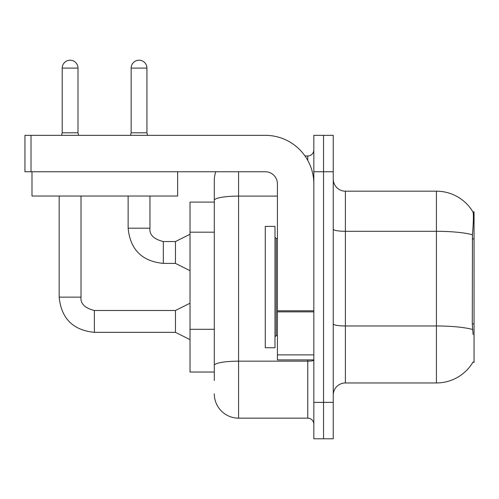 <?xml version="1.0" encoding="UTF-8"?>
<svg xmlns="http://www.w3.org/2000/svg" width="499" height="499" viewBox="0 0 499 499"><rect width="100%" height="100%" fill="white"/><g stroke="black" fill="none" stroke-linecap="round" stroke-linejoin="round"><path stroke-width="0.75" d="M473.071 334.405L472.291 323.857L472.466 234.767C473.514 221.568 473.676 213.965 472.946 211.963L474.05 211.813L474.05 362.324L472.859 362.324L473.071 361.962A42.484 42.484 0 0 1 436.425 382.958A42.484 42.484 0 0 0 472.859 362.324M214.302 202.101L190.025 202.101L190.025 372.029L214.302 372.029M333.251 395.096A12.138 12.138 0 0 1 345.389 382.958L436.425 382.958L436.425 191.179L345.389 191.179A12.138 12.138 0 0 1 333.251 179.041A12.138 12.138 0 0 0 345.389 191.179L345.389 382.958M323.539 402.375L323.539 438.789L333.251 438.789L333.251 402.375L323.539 402.375L323.539 438.789L313.834 438.789L313.834 402.375L323.539 402.375L323.539 171.756L323.539 402.375M313.834 402.375L313.834 135.341L323.539 135.341L323.539 171.756L323.539 135.341L333.251 135.341L333.251 402.375M472.946 211.963A42.484 42.484 0 0 0 436.425 191.179A42.484 42.484 0 0 1 472.946 211.963M214.302 380.525L214.302 180.251A24.276 24.276 0 0 1 215.836 171.756M238.578 171.756L238.578 418.156L307.764 418.156L307.764 359.891M305.001 155.975L307.764 155.975A6.069 6.069 0 0 0 313.834 149.912M277.419 196.101L238.578 196.101A24.276 4.217 180 0 0 214.302 200.311L214.302 180.251M313.834 424.225A6.069 6.069 0 0 0 307.764 418.156M238.578 418.156A24.276 24.276 0 0 1 214.302 393.879M265.281 287.068L265.281 347.753L274.986 347.753L274.986 226.378L265.281 226.378L265.281 287.068M313.834 359.891L277.419 359.891L277.419 310.808L313.834 310.808M313.834 183.894A48.553 48.553 0 0 0 265.281 135.341L31.019 135.341L31.019 171.756L265.281 171.756A12.138 12.138 0 0 1 277.419 183.894L277.419 310.808M31.019 171.756L24.95 171.756L24.95 135.341L31.019 135.341M177.644 171.756L177.644 196.032L31.992 196.032L31.992 171.756M77.994 132.796L62.213 132.796L62.213 68.101A7.89 7.89 0 0 1 70.103 60.211A7.89 7.89 0 0 1 77.994 68.101L77.994 132.796L78.63 135.341M190.025 339.626L175.461 332.34L175.461 310.49L190.025 303.211M59.181 196.032L59.181 297.142L81.025 297.142L81.025 196.032M146.937 132.796L131.156 132.796L131.156 68.101A7.89 7.89 0 0 1 139.046 60.211A7.89 7.89 0 0 1 146.937 68.101L146.937 132.796L147.573 135.341M190.025 270.683L175.461 263.397L175.461 241.547L190.025 234.268M128.124 196.032L128.124 228.199L149.968 228.199L149.968 196.032M474.05 323.857L472.291 323.857M474.05 238.896L472.291 238.896M214.302 232.191L190.025 232.191M214.302 329.296L190.025 329.296M472.466 234.767A42.484 7.379 180 0 0 436.425 231.299L345.389 231.299A12.138 2.108 0 0 1 333.251 229.191M472.597 329.483A42.484 7.379 180 0 0 436.425 325.972L345.389 325.972A12.138 2.108 -0 0 1 333.251 323.863M333.251 171.756L313.834 171.756M313.834 360.122A6.069 1.054 0 0 1 307.764 361.17L238.578 361.17A24.276 4.217 180 0 0 214.302 365.387M307.764 160.391L307.764 155.975M274.986 237.299L276.203 238.516L276.203 335.615L277.419 335.615M313.834 311.863L277.419 311.863M277.419 354.876L313.834 354.876M175.461 332.34L94.38 332.34C73.022 330.232 61.29 318.499 59.181 297.142C61.29 318.499 73.022 330.232 94.38 332.34C73.022 330.232 61.29 318.499 59.181 297.142C61.29 318.499 73.022 330.232 94.38 332.34C73.022 330.232 61.29 318.499 59.181 297.142C61.29 318.499 73.022 330.232 94.38 332.34C73.022 330.232 61.29 318.499 59.181 297.142C61.29 318.499 73.022 330.232 94.38 332.34C73.022 330.232 61.29 318.499 59.181 297.142C61.29 318.499 73.022 330.232 94.38 332.34C73.022 330.232 61.29 318.499 59.181 297.142C61.29 318.499 73.022 330.232 94.38 332.34C73.022 330.232 61.29 318.499 59.181 297.142C61.29 318.499 73.022 330.232 94.38 332.34C73.022 330.232 61.29 318.499 59.181 297.142C61.29 318.499 73.022 330.232 94.38 332.34C73.022 330.232 61.29 318.499 59.181 297.142C61.29 318.499 73.022 330.232 94.38 332.34L94.38 310.515C84.743 308.064 80.295 303.617 81.025 297.142C80.295 303.617 84.743 308.064 94.38 310.49C84.743 308.064 80.295 303.617 81.025 297.142C80.295 303.617 84.743 308.064 94.38 310.49C84.743 308.064 80.295 303.617 81.025 297.142C80.295 303.617 84.743 308.064 94.38 310.49C84.743 308.064 80.295 303.617 81.025 297.142C80.295 303.617 84.743 308.064 94.38 310.49C84.743 308.064 80.295 303.617 81.025 297.142C80.295 303.617 84.743 308.064 94.38 310.49C84.743 308.064 80.295 303.617 81.025 297.142C80.295 303.617 84.743 308.064 94.38 310.49C84.743 308.064 80.295 303.617 81.025 297.142C80.295 303.617 84.743 308.064 94.38 310.49C84.743 308.064 80.295 303.617 81.025 297.142C80.295 303.617 84.743 308.064 94.38 310.49C84.743 308.064 80.295 303.617 81.025 297.142C80.295 303.617 84.743 308.064 94.38 310.49C84.743 308.064 80.295 303.617 81.025 297.142M62.213 68.101L77.994 68.101M175.461 263.397L163.323 263.397C141.965 261.289 130.233 249.556 128.124 228.199C130.233 249.556 141.965 261.289 163.323 263.397C141.965 261.289 130.233 249.556 128.124 228.199C130.233 249.556 141.965 261.289 163.323 263.397C141.965 261.289 130.233 249.556 128.124 228.199C130.233 249.556 141.965 261.289 163.323 263.397C141.965 261.289 130.233 249.556 128.124 228.199C130.233 249.556 141.965 261.289 163.323 263.397C141.965 261.289 130.233 249.556 128.124 228.199C130.233 249.556 141.965 261.289 163.323 263.397C141.965 261.289 130.233 249.556 128.124 228.199C130.233 249.556 141.965 261.289 163.323 263.397C141.965 261.289 130.233 249.556 128.124 228.199C130.233 249.556 141.965 261.289 163.323 263.397C141.965 261.289 130.233 249.556 128.124 228.199C130.233 249.556 141.965 261.289 163.323 263.397C141.965 261.289 130.233 249.556 128.124 228.199C130.233 249.556 141.965 261.289 163.323 263.397L163.323 241.572M131.156 68.101L146.937 68.101M163.323 241.547C153.686 239.121 149.238 234.673 149.968 228.199C149.238 234.673 153.686 239.121 163.323 241.547C153.686 239.121 149.238 234.673 149.968 228.199C149.238 234.673 153.686 239.121 163.323 241.547C153.686 239.121 149.238 234.673 149.968 228.199C149.238 234.673 153.686 239.121 163.323 241.547C153.686 239.121 149.238 234.673 149.968 228.199C149.238 234.673 153.686 239.121 163.323 241.547C153.686 239.121 149.238 234.673 149.968 228.199C149.238 234.673 153.686 239.121 163.323 241.547C153.686 239.121 149.238 234.673 149.968 228.199C149.238 234.673 153.686 239.121 163.323 241.547C153.686 239.121 149.238 234.673 149.968 228.199C149.238 234.673 153.686 239.121 163.323 241.547C153.686 239.121 149.238 234.673 149.968 228.199C149.238 234.673 153.686 239.121 163.323 241.547C153.686 239.121 149.238 234.673 149.968 228.199C149.238 234.673 153.686 239.121 163.323 241.547L175.461 241.547M276.203 238.516L277.419 238.516M276.203 335.615L274.986 336.831M175.461 310.49L94.38 310.49M59.181 297.142C61.29 318.499 73.022 330.232 94.38 332.34M62.213 132.796L61.577 135.341M131.156 132.796L130.52 135.341"/></g></svg>
